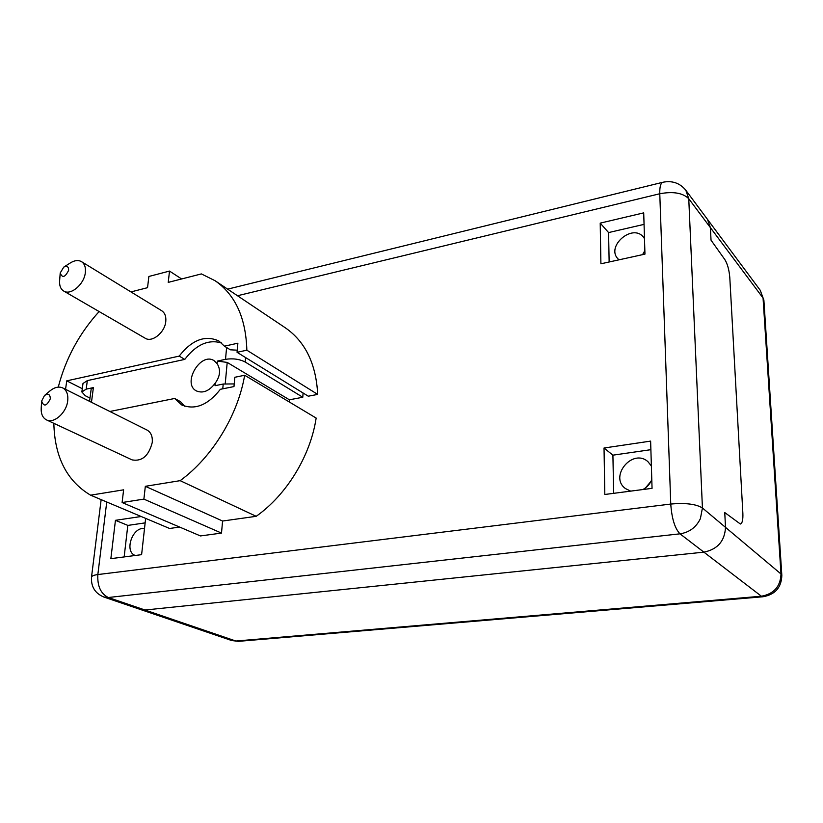 <?xml version="1.0" encoding="UTF-8"?>
<svg xmlns="http://www.w3.org/2000/svg" width="823" height="823" viewBox="0 0 823 823"><rect width="100%" height="100%" fill="white"/><g stroke="black" fill="none" stroke-linecap="round" stroke-linejoin="round"><path stroke-width="1.23" d="M650.88 449.677L612.909 455.17L613.649 493.337M644.059 224.37L608.578 232.57L609.143 261.992M145.64 518.387L141.607 554.661L110.858 558.663L115.446 520.321L127.812 525.383L124.15 556.934M215.276 383.086C209.299 391.038 203.014 393.651 196.409 390.925C181.842 383.672 200.493 351.668 214.052 360.649L217.128 363.653C220.852 369.692 220.235 376.173 215.276 383.086L215.019 385.699L223.218 384.032L222.766 388.826M226.613 347.522L225.512 359.332L217.375 361.081L227.21 362.418L289.398 399.793L289.233 401.943M68.628 270.325C65.089 277.423 62.291 278.308 60.223 272.958L63.762 267.094C67.044 265.551 68.659 266.631 68.628 270.325M60.202 273.113L59.626 280.715C59.277 285.653 60.635 289.099 63.71 291.044C70.655 295.735 84.1 284.429 85.314 272.773C85.921 267.475 84.635 263.761 81.477 261.642C78.298 259.873 74.605 260.294 70.377 262.918L63.906 267.002M81.477 261.642L161.709 310.734C164.857 312.843 166.215 316.402 165.783 321.423C164.929 332.461 152.111 342.852 145.177 338.222L63.71 291.044M50.306 398.805C46.664 406.223 43.784 406.984 41.644 401.099L44.473 395.524C48.269 393.199 50.203 394.299 50.306 398.805M41.623 401.305L41.212 407.941C40.893 413.856 42.652 417.847 46.489 419.895C53.907 423.917 66.406 412.848 67.681 401.027C68.371 394.577 66.714 390.215 62.713 387.931C58.731 386.193 54.421 387.232 49.791 391.059L44.637 395.39M62.713 387.931L147.019 430.048C150.99 432.291 152.728 436.457 152.245 442.527C148.757 455.87 142.05 461.652 132.112 459.892L46.489 419.895M89.563 401.346L91.178 389.042L93.39 387.592L86.199 389.135L87.32 380.617L184.805 359.384C196.09 344.621 208.322 339.138 221.49 342.934M244.668 375.257C237.837 415.399 212.221 457.31 180.155 480.663L256.19 516.309C286.682 494.839 310.456 455.849 316.155 418.063L244.668 375.257L234.812 377.284L233.979 386.573L220.369 389.3C207.88 405.153 194.979 410.358 181.646 404.916L174.661 398.476L180.371 401.562L184.64 406.212M234.216 383.919L223.218 384.032M225.512 359.332C232.888 358.19 239.452 359.085 245.203 362.027L245.583 357.563M184.805 359.384L179.177 356.112C191.944 339.817 205.174 334.786 218.877 341L224.412 346.164L230.347 349.816L237.25 350.176M303.08 392.993L302.782 397.252L289.398 399.793M302.782 397.252L245.203 362.027M89.995 398.085L85.294 395.729L81.858 391.964L86.199 389.135M81.858 391.964L82.989 383.487L87.32 380.617M174.661 398.476L109.86 411.479M180.155 480.663L145.332 486.311L143.891 499.119L122.113 502.524L123.615 489.829L90.581 495.179C66.889 481.054 54.647 457.104 53.845 423.32M179.177 356.112L66.756 380.843L65.542 389.351M82.29 388.713L66.756 380.843M89.573 401.315L65.583 389.341M58.268 387.108C65.655 358.622 79.265 333.438 99.12 311.547M130.96 291.918L147.543 287.68L148.87 276.466L169.507 271.076L168.242 282.382L201.388 273.915L215.122 280.746C235.306 294.757 245.892 317.904 246.849 350.197L237.055 352.306L237.878 343.201L224.412 346.164M181.616 278.966L169.507 271.076M215.122 280.746L285.396 327.852C305.292 341.658 316.073 363.838 317.709 394.412L246.849 350.197M317.709 394.412L308.286 396.202L237.055 352.306M256.19 516.309L222.58 521.031L145.332 486.311M222.58 521.031L221.5 533.088L143.891 499.119M221.5 533.088L200.442 535.938L122.113 502.524M179.64 527.059L169.579 528.479L90.581 495.179M724.754 512.554L740.381 524.014C742.284 523.387 743.118 519.797 742.86 513.233L729.795 277.516C729.147 269.923 727.511 263.957 724.868 259.615L711.031 240.182L710.393 227.642L707.502 219.391L710.393 227.642L711.031 240.182L724.868 259.615C727.511 263.957 729.147 269.923 729.795 277.516L742.86 513.233C743.118 519.797 742.284 523.387 740.381 524.014L724.754 512.554L725.505 527.358L724.754 512.554M101.147 499.623L91.497 577.242C91.723 575.977 93.832 575.082 97.844 574.557C97.258 586.099 100.756 593.753 108.317 597.508L679.993 533.829L703.891 552.151C717.574 549.342 724.775 541.081 725.505 527.358C724.775 541.081 717.574 549.342 703.891 552.151L145.002 610.018L703.891 552.151L761.398 596.222L235.872 641.024L238.392 641.354L762.9 596.768L761.398 596.222C773.97 593.897 780.502 586.47 780.996 573.97L781.829 575.328L763.878 300.138L763.055 298.039L780.996 573.97L702.43 507.976L688.758 198.713C682.864 192.921 673.204 191.265 659.779 193.755C659.624 186.842 660.663 183.015 662.885 182.253L227.632 289.14M91.497 577.242C90.962 586.778 95.098 593.383 103.893 597.056L140.63 609.555L145.002 610.018L140.63 609.555L231.654 640.531L238.392 641.354M135.311 555.484C123.81 551.719 132.565 526.319 144.509 528.592M644.851 250.614L642.568 254.646M618.978 259.831L617.991 258.864C605.646 246.386 632.527 223.167 643.38 237.075L644.491 238.649M651.065 481.249L645.613 487.792M651.785 479.655C649.985 483.986 647.032 487.278 642.907 489.531M630.665 491.125L625.501 488.595C608.732 476.64 632.62 447.835 647.917 461.652L651.374 465.993M115.446 520.321L141.196 516.505M145.146 522.872L127.802 525.424M600.214 223.126L643.709 212.869L644.954 254.122L600.903 263.802L600.214 223.126L608.578 232.57M604.031 448.01L650.623 441.107L652.053 488.348L604.812 494.479L604.031 448.01L612.909 455.17M679.993 533.829C674.87 528.52 671.794 518.593 670.755 504.057C685.528 502.74 696.083 504.046 702.43 507.976L700.404 518.624C696.165 527.337 689.355 532.399 679.993 533.829M103.893 597.056L108.317 597.508L235.872 641.024L231.654 640.531M763.878 300.138L760.257 290.313L763.055 298.039L688.758 198.713L685.837 190.267C679.921 183.066 672.268 180.391 662.885 182.253M225.235 383.713L227.21 362.418M217.375 361.081L217.128 363.653M91.466 402.293L93.39 387.592M237.487 295.745L659.779 193.755L670.755 504.057L97.844 574.557L106.743 501.989M685.837 190.267L760.257 290.313M762.9 596.768C775.173 594.628 781.48 587.478 781.829 575.328"/></g></svg>
